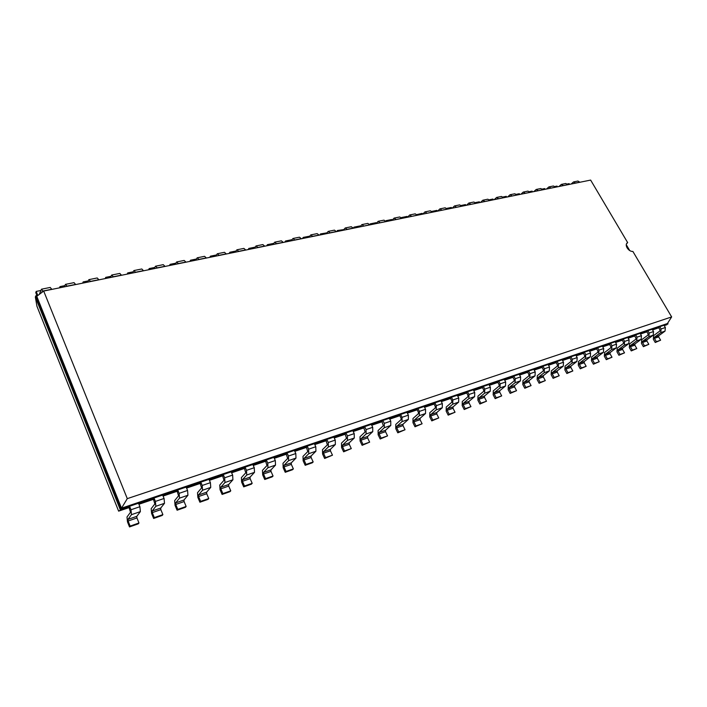 <?xml version="1.0" encoding="UTF-8"?>
<svg xmlns="http://www.w3.org/2000/svg" width="707" height="707" viewBox="0 0 707 707"><rect width="100%" height="100%" fill="white"/><g stroke="black" fill="none" stroke-linecap="round" stroke-linejoin="round"><path stroke-width="1.06" d="M118.635 511.143L120.42 510.03L35.35 297.037L36.932 306.237L118.635 511.143L129.116 507.591M138.917 504.259L153.499 499.31M163.087 496.058L177.192 491.268M186.577 488.086L200.231 483.447M209.413 480.336L222.643 475.846M231.64 472.789L244.454 468.441M253.265 465.453L265.682 461.238M274.316 458.304L286.353 454.221M294.81 451.349L306.493 447.39M314.783 444.57L326.113 440.726M334.243 437.969L345.246 434.231M353.217 431.526L363.893 427.903M371.723 425.252L382.089 421.726M389.769 419.127L399.835 415.707M407.382 413.144L417.157 409.83M424.562 407.312L434.071 404.086M441.345 401.62L450.589 398.483M457.738 396.053L466.726 393.004M473.743 390.618L482.483 387.657M489.385 385.315L497.887 382.425M504.674 380.127L512.955 377.317M519.627 375.046L527.678 372.315M534.245 370.088L542.083 367.428M548.544 365.236L556.179 362.647M562.533 360.49L569.966 357.963M576.223 355.842L583.461 353.385M589.62 351.291L596.673 348.896M602.744 346.845L609.62 344.503M615.585 342.48L622.293 340.208M628.169 338.211L634.709 335.993M640.498 334.022L646.87 331.866M652.579 329.922L658.774 327.774M664.297 325.697L668.027 323.877L667.629 323.205M664.253 325.618L666.887 324.725M652.411 329.63L658.624 327.527L659.958 329.807L659.852 331.017L653.63 335.604L653.312 339.192L655.248 342.506L656.379 341.684L654.435 338.361L658.685 336.894L660.621 340.2L656.379 341.684M640.33 333.731L646.702 331.565L648.045 333.881L647.939 335.1L641.744 339.696L641.435 343.31L643.379 346.677L644.501 345.847L642.557 342.488L646.887 340.986L648.832 344.336L644.501 345.847M628.002 337.911L634.533 335.692L635.885 338.034L635.779 339.263L629.61 343.876L629.318 347.526L631.263 350.919L632.385 350.098L630.432 346.695L634.851 345.157L636.804 348.551L632.385 350.098M615.417 342.179L622.116 339.908L623.468 342.268L623.371 343.505L617.229 348.144L616.955 351.821L618.908 355.259L620.021 354.428L618.059 350.99L622.567 349.426L624.528 352.846L620.021 354.428M602.567 346.536L609.443 344.203L610.804 346.598L610.707 347.844L604.6 352.493L604.335 356.204L606.297 359.677L607.401 358.847L605.431 355.374L610.035 353.774L612.006 357.238L607.401 358.847M589.444 350.981L596.505 348.595L597.866 351.008L597.777 352.272L591.706 356.938L591.45 360.676L593.42 364.193L594.516 363.363L592.546 359.845L597.247 358.21L599.218 361.719L594.516 363.363M576.046 355.533L583.293 353.076L584.654 355.524L584.574 356.796L578.529 361.471L578.291 365.245L580.27 368.807L581.366 367.976L579.387 364.405L584.185 362.744L586.165 366.288L581.366 367.976M562.357 360.172L569.789 357.654L571.159 360.128L571.088 361.41L565.087 366.102L564.858 369.92L566.846 373.517L567.933 372.677L565.945 369.072L570.849 367.375L572.829 370.963L567.933 372.677M548.367 364.918L556.002 362.329L557.381 364.83L557.302 366.129L551.345 370.839L551.142 374.683L553.13 378.325L554.208 377.485L552.211 373.835L557.222 372.103L559.21 375.735L554.208 377.485M534.068 369.761L541.907 367.101L543.285 369.646L543.223 370.954L537.311 375.673L537.117 379.553L539.114 383.247L540.183 382.399L538.186 378.705L543.303 376.928L545.3 380.613L540.183 382.399M519.451 374.719L527.502 371.988L528.889 374.56L528.827 375.885L522.968 380.613L522.791 384.528L524.788 388.267L525.858 387.427L523.852 383.68L529.083 381.868L531.081 385.589L525.858 387.427M504.498 379.792L512.778 376.981L514.166 379.588L514.113 380.923L508.298 385.668L508.147 389.619L510.154 393.401L511.205 392.553L509.199 388.77L514.537 386.915L516.552 390.688L511.205 392.553M489.209 384.97L497.71 382.089L499.107 384.732L499.062 386.075L493.309 390.83L493.168 394.824L495.183 398.651L496.226 397.802L494.211 393.967L499.672 392.067L501.687 395.893L496.226 397.802M473.566 390.282L482.307 387.312L483.703 389.99L483.659 391.342L477.976 396.114L477.861 400.144L479.876 404.024L480.901 403.176L478.886 399.287L484.472 397.343L486.496 401.214L480.901 403.176M457.553 395.708L466.54 392.659L467.946 395.372L467.91 396.742L462.281 401.514L462.192 405.579L464.216 409.521L465.233 408.664L463.209 404.722L468.927 402.743L470.95 406.658L465.233 408.664M441.168 401.267L450.412 398.129L451.817 400.878L451.791 402.256L446.232 407.046L446.161 411.156L448.185 415.142L449.192 414.284L447.16 410.29L453.019 408.266L455.043 412.234L449.192 414.284M424.386 406.958L433.895 403.732L435.3 406.516L435.282 407.912L429.803 412.702L429.759 416.847L431.783 420.895L432.781 420.038L430.74 415.99L436.732 413.913L438.764 417.934L432.781 420.038M407.197 412.782L416.98 409.468L418.394 412.287L418.376 413.701L412.985 418.5L412.959 422.689L414.991 426.781L415.972 425.923L413.931 421.823L420.064 419.693L422.106 423.776L415.972 425.923M389.592 418.756L399.658 415.345L401.072 418.199L401.063 419.631L395.752 424.439L395.761 428.663L397.794 432.817L398.757 431.959L396.715 427.797L402.999 425.623L405.04 429.759L398.757 431.959M371.537 424.88L381.904 421.363L383.327 425.702L378.104 430.51L378.139 434.787L380.18 438.994L381.126 438.137L379.076 433.921L385.518 431.685L387.56 435.883L381.126 438.137M353.04 431.146L363.716 427.532L365.148 431.924L360.022 436.74L360.084 441.053L362.125 445.322L363.053 444.464L361.003 440.196L367.605 437.907L369.646 442.158L363.053 444.464M334.066 437.58L345.06 433.851L346.51 438.305L341.49 443.13L341.578 447.487L343.62 451.817L344.53 450.96L342.48 446.621L349.249 444.279L351.291 448.592L344.53 450.96M314.606 444.182L325.936 440.337L327.394 444.853L322.48 449.679L322.604 454.08L324.646 458.472L325.538 457.615L323.488 453.214L330.425 450.81L332.476 455.184L325.538 457.615M294.633 450.96L306.317 446.992L307.784 451.57L302.994 456.386L303.144 460.831L305.194 465.294L306.06 464.437L304.01 459.974L311.124 457.509L313.174 461.945L306.06 464.437M274.13 457.906L286.176 453.823L287.652 458.463L282.994 463.279L283.18 467.769L285.23 472.294L286.07 471.445L284.02 466.912L291.319 464.375L293.37 468.882L286.07 471.445M253.079 465.047L265.505 460.831L266.99 465.533L262.465 470.349L262.695 474.892L264.736 479.487L265.558 478.63L263.508 474.026L271.002 471.428L273.052 476.005L265.558 478.63M231.454 472.382L244.277 468.034L245.78 472.797L241.396 477.605L241.653 482.192L243.703 486.867L244.498 486.009L242.448 481.334L250.137 478.666L252.187 483.314L244.498 486.009M209.237 479.912L222.466 475.431L223.978 480.265L219.753 485.064L220.054 489.704L222.095 494.44L222.864 493.592L220.814 488.846L228.715 486.098L230.765 490.826L222.864 493.592M186.392 487.662L200.054 483.031L201.583 487.936L197.518 492.726L197.863 497.41L199.904 502.226L200.638 501.378L198.596 496.553L206.709 493.733L208.759 498.532L200.638 501.378M162.902 495.625L177.015 490.844L178.553 495.819L174.664 500.591L175.053 505.337L177.086 510.224L177.793 509.385L175.751 504.48L184.103 501.581L186.144 506.459L177.793 509.385M138.74 503.817L153.313 498.877L154.868 503.923L151.165 508.687L151.598 513.476L153.631 518.452L154.303 517.612L152.27 512.628L160.851 509.65L162.884 514.608L154.303 517.612M35.35 297.037L35.783 295.826L121.047 509.146L120.42 510.03L128.939 507.14L130.503 512.275L126.995 517.011L127.481 521.863L129.505 526.918L130.141 526.079L128.117 521.015L136.946 517.948L138.97 522.986L130.141 526.079M37.992 295.376L35.783 295.826L36.764 296.304L121.507 508.183L121.047 509.146L129.575 506.265L128.939 507.14M654.435 338.361L654.541 337.168L660.771 332.59L661.107 328.967L665.367 327.509L664.023 325.238L668.027 323.877L667.408 323.541L671.65 316.922L632.898 251.462C630.688 251.524 628.762 250.322 627.118 247.874C625.978 245.762 625.96 244.145 627.056 242.996L627.666 242.625L590.637 180.082L43.693 291.054L127.287 498.638L671.65 316.922M138.501 503.234L129.575 506.265L130.981 509.756L131.467 514.678L127.949 519.398L136.787 516.34L140.375 511.612L139.906 506.707L138.501 503.234L153.993 497.993L153.313 498.877M642.557 342.488L642.654 341.278L648.867 336.691L649.185 333.032L653.524 331.548L652.181 329.25L659.764 326.678L658.624 327.527M152.27 512.628L152.129 511.028L155.84 506.292L155.407 501.422L164.077 498.47L162.672 495.05L177.722 489.951L177.015 490.844M630.432 346.695L630.529 345.476L636.707 340.871L637.016 337.177L641.452 335.666L640.1 333.342L647.833 330.717L646.702 331.565M175.751 504.48L175.628 502.898L179.525 498.143L179.136 493.336L187.576 490.455L186.153 487.096L200.797 482.139L200.054 483.031M618.059 350.99L618.157 349.762L624.308 345.14L624.599 341.419L629.124 339.873L627.772 337.513L635.664 334.844L634.533 335.692M198.596 496.553L198.481 494.988L202.555 490.225L202.211 485.462L210.412 482.669L208.998 479.364L223.244 474.538L222.466 475.431M605.431 355.374L605.528 354.127L611.643 349.488L611.926 345.741L616.548 344.159L615.187 341.781L623.247 339.051L622.116 339.908M220.814 488.846L220.717 487.3L224.959 482.519L224.658 477.808L232.638 475.086L231.216 471.834L245.082 467.141L244.277 468.034M592.546 359.845L592.634 358.59L598.714 353.942L598.979 350.151L603.698 348.542L602.337 346.13L610.565 343.346L609.443 344.203M242.448 481.334L242.36 479.806L246.752 475.016L246.496 470.358L254.264 467.716L252.841 464.508L266.336 459.939L265.505 460.831M579.387 364.405L579.466 363.151L585.52 358.484L585.767 354.658L590.584 353.014L589.214 350.575L597.618 347.729L596.505 348.595M263.508 474.026L263.437 472.515L267.971 467.716L267.759 463.112L275.315 460.531L273.892 457.376L287.033 452.931L286.176 453.823M565.945 369.072L566.024 367.799L572.034 363.115L572.263 359.262L577.186 357.583L575.816 355.117L584.397 352.21L583.293 353.076M284.02 466.912L283.958 465.409L288.633 460.611L288.456 456.05L295.818 453.541L294.395 450.439L307.192 446.099L306.317 446.992M552.211 373.835L552.282 372.554L558.256 367.861L558.468 363.964L563.506 362.249L562.127 359.748L570.894 356.779L569.789 357.654M304.01 459.974L303.957 458.489L308.756 453.691L308.614 449.175L315.79 446.727L314.368 443.669L326.837 439.445L325.936 440.337M538.186 378.705L538.248 377.414L544.169 372.704L544.372 368.771L549.516 367.021L548.137 364.494L557.089 361.454L556.002 362.329M323.488 453.214L323.452 451.746L328.366 446.939L328.26 442.476L335.251 440.09L333.828 437.076L345.988 432.958L345.06 433.851M523.852 383.68L523.905 382.372L529.782 377.653L529.967 373.685L535.226 371.9L533.838 369.337L542.994 366.235L541.907 367.101M342.48 446.621L342.453 445.171L347.482 440.364L347.402 435.945L354.225 433.621L352.802 430.651L364.653 426.639L363.716 427.532M509.199 388.77L509.243 387.445L515.067 382.717L515.235 378.713L520.608 376.884L519.221 374.286L528.58 371.113L527.502 371.988M361.003 440.196L360.985 438.755L366.12 433.957L366.076 429.582L372.722 427.311L371.308 424.386L382.867 420.471L381.904 421.363M494.211 393.967L494.255 392.632L500.017 387.896L500.167 383.848L505.664 381.974L504.268 379.35L513.839 376.106L512.778 376.981M379.076 433.921L379.067 432.498L384.299 427.7L384.281 423.369L390.768 421.16L389.354 418.27L400.63 414.452L399.658 415.345M478.886 399.287L478.922 397.944L484.622 393.189L484.755 389.106L490.375 387.189L488.979 384.528L498.771 381.214L497.71 382.089M396.715 427.797L396.715 426.392L402.036 421.593L402.044 417.316L408.372 415.15L406.958 412.305L417.97 408.575L416.98 409.468M463.209 404.722L463.235 403.37L468.874 398.607L468.98 394.488L474.733 392.526L473.328 389.831L483.349 386.437L482.307 387.312M413.931 421.823L413.94 420.426L419.348 415.645L419.384 411.403L425.561 409.291L424.147 406.481L434.902 402.84L433.895 403.732M447.16 410.29L447.186 408.92L452.754 404.148L452.834 399.994L458.728 397.979L457.323 395.248L467.574 391.775L466.54 392.659M430.74 415.99L430.757 414.611L436.254 409.83L436.307 405.632L442.343 403.573L440.929 400.798L451.428 397.246L450.412 398.129M127.287 498.638L121.507 508.183L667.408 323.541M127.949 519.398L128.117 521.015M665.367 327.509L665.031 331.123L658.791 335.701L658.685 336.894M655.248 342.506L660.621 340.2M136.787 516.34L136.946 517.948M129.505 526.918L138.325 523.825L138.97 522.986M661.107 328.967L659.764 326.678L664.023 325.238M155.407 501.422L153.993 497.993L162.672 495.05M653.524 331.548L653.206 335.198L646.993 339.784L646.887 340.986M643.379 346.677L648.832 344.336M164.077 498.47L164.492 503.313L160.71 508.059L160.851 509.65M153.631 518.452L162.203 515.447L162.884 514.608M649.185 333.032L647.833 330.717L652.181 329.25M179.136 493.336L177.722 489.951L186.153 487.096M641.452 335.666L641.143 339.342L634.948 343.947L634.851 345.157M631.263 350.919L636.804 348.551M187.576 490.455L187.938 495.245L183.979 500.008L184.103 501.581M177.086 510.224L185.42 507.308L186.144 506.459M637.016 337.177L635.664 334.844L640.1 333.342M202.211 485.462L200.797 482.139L208.998 479.364M629.124 339.873L628.832 343.584L622.664 348.197L622.567 349.426M618.908 355.259L624.528 352.846M210.412 482.669L210.739 487.406L206.603 492.178L206.709 493.733M199.904 502.226L208.008 499.381L208.759 498.532M624.599 341.419L623.247 339.051L627.772 337.513M224.658 477.808L223.244 474.538L231.216 471.834M616.548 344.159L616.257 347.906L610.132 352.537L610.035 353.774M606.297 359.677L612.006 357.238M232.638 475.086L232.921 479.779L228.626 484.56L228.715 486.098M222.095 494.44L229.987 491.674L230.765 490.826M611.926 345.741L610.565 343.346L615.187 341.781M246.496 470.358L245.082 467.141L252.841 464.508M603.698 348.542L603.433 352.316L597.335 356.964L597.247 358.21M593.42 364.193L599.218 361.719M254.264 467.716L254.502 472.347L250.057 477.145L250.137 478.666M243.703 486.867L251.383 484.171L252.187 483.314M598.979 350.151L597.618 347.729L602.337 346.13M267.759 463.112L266.336 459.939L273.892 457.376M590.584 353.014L590.327 356.823L584.265 361.489L584.185 362.744M580.27 368.807L586.165 366.288M275.315 460.531L275.518 465.118L270.931 469.916L271.002 471.428M264.736 479.487L272.222 476.863L273.052 476.005M585.767 354.658L584.397 352.21L589.214 350.575M288.456 456.05L287.033 452.931L294.395 450.439M577.186 357.583L576.947 361.427L570.92 366.102L570.849 367.375M566.846 373.517L572.829 370.963M295.818 453.541L295.986 458.083L291.266 462.882L291.319 464.375M285.23 472.294L292.512 469.74L293.37 468.882M572.263 359.262L570.894 356.779L575.816 355.117M308.614 449.175L307.192 446.099L314.368 443.669M563.506 362.249L563.276 366.129L557.293 370.822L557.222 372.103M553.13 378.325L559.21 375.735M315.79 446.727L315.914 451.225L311.071 456.024L311.124 457.509M305.194 465.294L312.3 462.802L313.174 461.945M558.468 363.964L557.089 361.454L562.127 359.748M328.26 442.476L326.837 439.445L333.828 437.076M549.516 367.021L549.312 370.936L543.374 375.638L543.303 376.928M539.114 383.247L545.3 380.613M335.251 440.09L335.348 444.535L330.39 449.343L330.425 450.81M324.646 458.472L332.476 455.184M544.372 368.771L542.994 366.235L548.137 364.494M347.402 435.945L345.988 432.958L352.802 430.651M535.226 371.9L535.031 375.85L529.136 380.56L529.083 381.868M524.788 388.267L531.081 385.589M354.225 433.621L354.287 438.022L349.223 442.829L349.249 444.279M343.62 451.817L351.291 448.592M529.967 373.685L528.58 371.113L533.838 369.337M366.076 429.582L364.653 426.639L371.308 424.386M520.608 376.884L520.432 380.87L514.599 385.598L514.537 386.915M510.154 393.401L516.552 390.688M372.722 427.311L372.757 431.668L367.587 436.466L367.605 437.907M362.125 445.322L369.646 442.158M515.235 378.713L513.839 376.106L519.221 374.286M384.281 423.369L382.867 420.471L389.354 418.27M505.664 381.974L505.505 386.004L499.725 390.741L499.672 392.067M495.183 398.651L501.687 395.893M390.768 421.16L390.777 425.473L385.509 430.271L385.518 431.685M380.18 438.994L387.56 435.883M500.167 383.848L498.771 381.214L504.268 379.35M402.044 417.316L400.63 414.452L406.958 412.305M490.375 387.189L490.243 391.254L484.516 396.008L484.472 397.343M479.876 404.024L486.496 401.214M408.372 415.15L408.354 419.428L402.999 424.218L402.999 425.623M397.794 432.817L405.04 429.759M484.755 389.106L483.349 386.437L488.979 384.528M419.384 411.403L417.97 408.575L424.147 406.481M474.733 392.526L474.618 396.627L468.962 401.39L468.927 402.743M464.216 409.521L470.95 406.658M425.561 409.291L425.517 413.524L420.082 418.305L420.064 419.693M414.991 426.781L422.106 423.776M468.98 394.488L467.574 391.775L473.328 389.831M436.307 405.632L434.902 402.84L440.929 400.798M458.728 397.979L458.64 402.124L453.046 406.896L453.019 408.266M448.185 415.142L455.043 412.234M442.343 403.573L442.273 407.753L436.758 412.535L436.732 413.913M431.783 420.895L438.764 417.934M452.834 399.994L451.428 397.246L457.323 395.248M579.926 182.256L577.928 181.045L573.563 181.929L571.097 184.05M567.27 184.014L569.117 183.634L569.533 184.359M41.448 289.207L50.224 287.44L51.744 289.251L42.95 291.037L41.448 289.207L39.292 294.386M37.789 295.411L36.198 291.425L40.714 290.506M36.958 295.588L35.765 292.618L36.198 291.425M41.527 292.689L42.199 291.726M42.402 292.026L41.854 291.797M42.95 291.037L43.127 291.478M573.563 181.929L575.56 183.14M567.801 184.713L565.803 183.493L561.349 184.394L558.901 186.524M554.907 186.515L557.019 186.082L557.443 186.816M65.486 284.364L74.032 282.641L75.587 284.417L67.024 286.149L65.486 284.364L64.213 286.892M60.413 287.661L59.98 286.609L64.699 285.655M59.538 287.837L59.98 286.609M567.739 184.607L563.346 185.623M563.285 185.508L561.349 184.394M555.437 187.222L553.44 185.985L548.906 186.904L546.476 189.043M542.304 189.061L544.699 188.575L545.124 189.317M88.888 279.645L97.213 277.966L98.803 279.707L90.461 281.395L88.888 279.645L87.535 282.155M83.585 282.959L83.152 281.925L88.057 280.935M82.666 283.145L83.152 281.925M555.375 187.116L550.903 188.142M550.841 188.035L548.906 186.904M542.835 189.785L540.837 188.53L536.215 189.458L533.794 191.615M529.455 191.659L532.132 191.12L532.557 191.862M111.688 275.05L119.801 273.415L121.41 275.12L113.288 276.773L111.688 275.05L110.257 277.551M106.156 278.381L105.723 277.356L110.813 276.331M105.21 278.567L105.723 277.356M542.773 189.67L538.204 190.722M538.142 190.607L536.215 189.458M529.985 192.392L527.988 191.12L523.268 192.065L520.873 194.239M516.34 194.31L519.327 193.709L519.751 194.46M133.897 270.569L141.798 268.978L143.441 270.657L135.532 272.257L133.897 270.569L132.395 273.052M128.161 273.909L127.728 272.911L132.978 271.85M127.18 274.113L127.728 272.911M529.914 192.277L525.266 193.347M525.195 193.232L523.268 192.065M516.87 195.052L514.882 193.762L510.065 194.725L507.688 196.908M502.969 197.014L506.265 196.352L506.689 197.112M155.549 266.203L163.255 264.657L164.925 266.3L157.21 267.865L155.549 266.203L153.976 268.678M149.61 269.561L149.177 268.572L154.594 267.476M148.611 269.765L149.177 268.572M516.808 194.938L512.054 196.025M511.992 195.91L510.065 194.725M503.499 197.766L501.51 196.458L496.597 197.447L494.237 199.639M489.315 199.781L492.938 199.047L493.371 199.816M176.653 261.952L184.165 260.432L185.861 262.05L178.341 263.578L176.653 261.952L175.018 264.409M170.537 265.319L170.104 264.338L175.663 263.216M169.503 265.523L170.104 264.338M503.428 197.651L498.585 198.755M498.523 198.649L496.597 197.447M489.845 200.532L487.865 199.206L482.854 200.214L480.513 202.423M475.387 202.591L479.355 201.795L479.779 202.573M197.235 257.799L204.57 256.323L206.285 257.914L198.95 259.398L197.235 257.799L195.539 260.247M190.943 261.175L190.51 260.211L196.21 259.062M189.891 261.387L190.51 260.211M489.783 200.417L484.834 201.548M484.772 201.433L482.854 200.214M475.917 203.36L473.937 202.016L468.829 203.042L466.514 205.269M461.167 205.472L465.489 204.597L465.913 205.384M217.323 253.751L224.472 252.311L226.213 253.866L219.046 255.324L217.323 253.751L215.564 256.181M210.863 257.136L210.43 256.181L216.262 255.006M209.785 257.357L210.43 256.181M475.855 203.245L470.8 204.394M470.738 204.279L468.829 203.042M461.698 206.241L459.727 204.88L454.504 205.931L452.215 208.167M446.656 208.406L451.331 207.46L451.764 208.256M236.916 249.801L243.897 248.396L245.656 249.925L238.666 251.338L236.916 249.801L235.104 252.213M230.314 253.186L229.872 252.249L235.829 251.047M229.201 253.415L229.872 252.249M461.636 206.126L456.475 207.301M456.413 207.186L454.504 205.931M447.186 209.184L445.216 207.805L439.887 208.883L437.615 211.128M431.827 211.402L436.891 210.386L437.324 211.19M256.049 245.948L262.863 244.569L264.639 246.071L257.816 247.459L256.049 245.948L254.184 248.343M249.297 249.332L248.864 248.413L254.927 247.185M248.166 249.562L248.864 248.413M447.116 209.069L441.848 210.271M441.787 210.147L439.887 208.883M432.357 212.197L430.395 210.792L424.951 211.888L422.715 214.15M416.794 214.601L422.141 213.364L422.574 214.177M274.731 242.174L281.386 240.831L283.18 242.315L276.517 243.668L274.731 242.174L272.822 244.56M267.838 245.576L267.405 244.657L273.582 243.411M266.689 245.806L267.405 244.657M432.295 212.073L426.913 213.302M426.842 213.178L424.951 211.888M417.21 215.264L415.265 213.841L409.698 214.963L407.488 217.243L407.073 216.413L401.541 217.526L401.974 218.357M292.972 238.498L299.476 237.19L301.288 238.648L294.775 239.965L292.972 238.498L291.019 240.875M285.955 241.9L285.522 240.999L291.805 239.726M284.788 242.139L285.522 240.999M417.148 215.149L411.651 216.395M411.58 216.28L409.698 214.963M401.744 218.41L399.8 216.961L394.108 218.11L391.934 220.398M386.473 221.503L386.04 220.664L391.696 219.524L392.058 220.231M310.797 234.901L317.16 233.619L318.981 235.06L312.618 236.341L310.797 234.901L308.8 237.26M303.665 238.303L303.223 237.411L309.56 236.182M302.481 238.551L303.223 237.411M385.66 221.141L386.04 220.664M401.673 218.286L396.053 219.559M395.991 219.435L394.108 218.11M385.925 221.618L383.989 220.151L378.183 221.318L376.036 223.624M370.636 224.72L370.194 223.872L375.974 222.705L376.283 223.306M328.225 231.392L334.438 230.137L336.267 231.551L330.054 232.806L328.225 231.392L326.183 233.734M320.969 234.795L320.536 233.911L326.811 232.868M319.767 235.042L320.536 233.911M369.62 224.614L370.194 223.872M385.863 221.494L380.11 222.793M380.048 222.67L378.183 221.318M369.761 224.897L367.843 223.403L361.896 224.605L359.783 226.92M354.446 228.008L354.004 227.141L359.907 225.948L360.155 226.434M345.255 227.963L351.326 226.735L353.173 228.122L347.093 229.351L345.255 227.963L343.169 230.288M337.893 231.357L337.46 230.491L343.673 229.625M336.673 231.604L337.46 230.491M353.208 228.193L354.004 227.141M369.699 224.773L363.822 226.099M363.752 225.975L361.896 224.605M626.446 243.88L627.666 242.625M626.261 244.693L629.743 250.587M36.764 296.304L43.693 291.054M139.906 506.707L130.981 509.756M140.375 511.612L131.467 514.678M654.541 337.168L658.791 335.701M660.771 332.59L665.031 331.123M152.129 511.028L160.71 508.059M155.84 506.292L164.492 503.313M642.654 341.278L646.993 339.784M648.867 336.691L653.206 335.198M175.628 502.898L183.979 500.008M179.525 498.143L187.938 495.245M630.529 345.476L634.948 343.947M636.707 340.871L641.143 339.342M198.481 494.988L206.603 492.178M202.555 490.225L210.739 487.406M618.157 349.762L622.664 348.197M624.308 345.14L628.832 343.584M220.717 487.3L228.626 484.56M224.959 482.519L232.921 479.779M605.528 354.127L610.132 352.537M611.643 349.488L616.257 347.906M242.36 479.806L250.057 477.145M246.752 475.016L254.502 472.347M592.634 358.59L597.335 356.964M598.714 353.942L603.433 352.316M263.437 472.515L270.931 469.916M267.971 467.716L275.518 465.118M579.466 363.151L584.265 361.489M585.52 358.484L590.327 356.823M283.958 465.409L291.266 462.882M288.633 460.611L295.986 458.083M566.024 367.799L570.92 366.102M572.034 363.115L576.947 361.427M303.957 458.489L311.071 456.024M308.756 453.691L315.914 451.225M552.282 372.554L557.293 370.822M558.256 367.861L563.276 366.129M323.452 451.746L330.39 449.343M328.366 446.939L335.348 444.535M538.248 377.414L543.374 375.638M544.169 372.704L549.312 370.936M342.453 445.171L349.223 442.829M347.482 440.364L354.287 438.022M523.905 382.372L529.136 380.56M529.782 377.653L535.031 375.85M360.985 438.755L367.587 436.466M366.12 433.957L372.757 431.668M509.243 387.445L514.599 385.598M515.067 382.717L520.432 380.87M379.067 432.498L385.509 430.271M384.299 427.7L390.777 425.473M494.255 392.632L499.725 390.741M500.017 387.896L505.505 386.004M396.715 426.392L402.999 424.218M402.036 421.593L408.354 419.428M478.922 397.944L484.516 396.008M484.622 393.189L490.243 391.254M413.94 420.426L420.082 418.305M419.348 415.645L425.517 413.524M463.235 403.37L468.962 401.39M468.874 398.607L474.618 396.627M430.757 414.611L436.758 412.535M436.254 409.83L442.273 407.753M447.186 408.92L453.046 406.896M452.754 404.148L458.64 402.124M575.498 183.033L579.864 182.15"/></g></svg>
